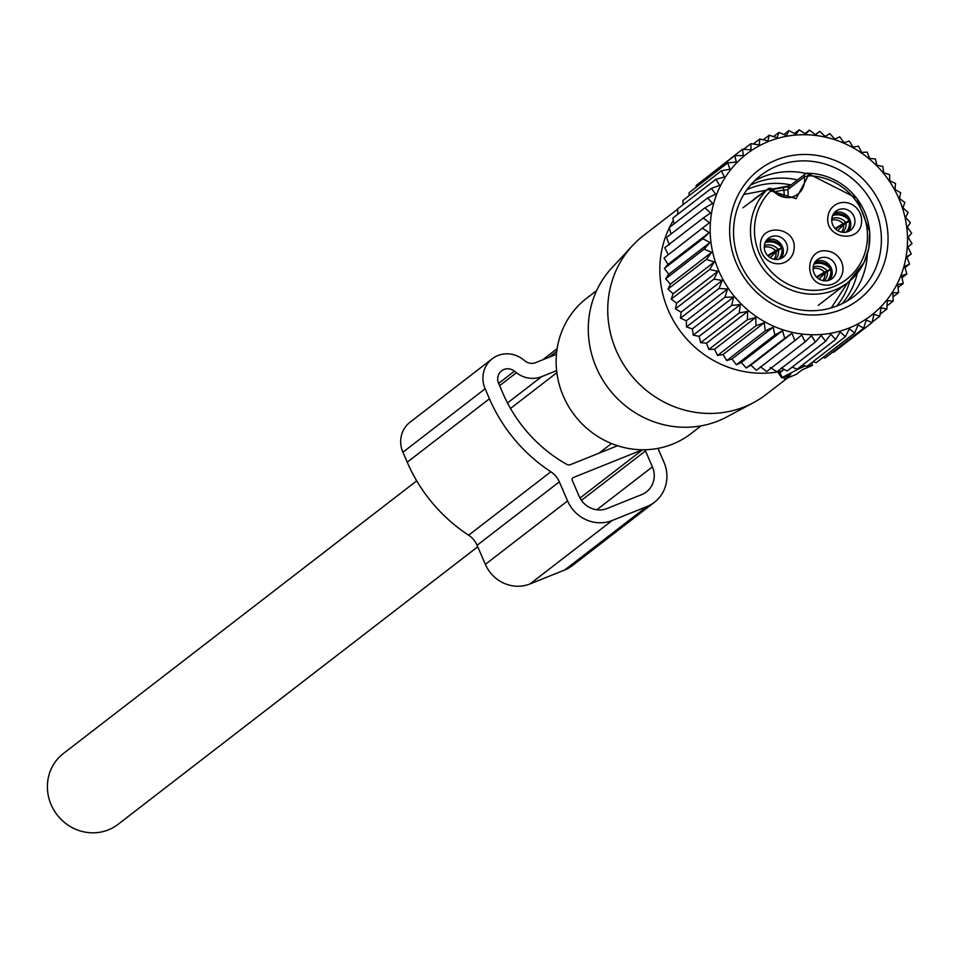 <?xml version="1.0" encoding="UTF-8"?>
<svg xmlns="http://www.w3.org/2000/svg" width="960" height="960" viewBox="0 0 960 960"><rect width="100%" height="100%" fill="white"/><g stroke="black" fill="none" stroke-linecap="round" stroke-linejoin="round"><path stroke-width="1.44" d="M477.744 546.768L118.02 824.364A44.736 42.42 -127.7 0 1 108.396 829.86A44.736 42.42 -127.7 0 1 53.832 810.012A44.736 42.42 -127.7 0 1 63.36 753.528L416.712 480.852M807.96 365.568L812.424 365.4L802.308 369.732L796.272 374.388L784.632 379.128L790.74 374.376L781.716 377.868L778.356 372.78L780.744 372.564M784.212 369.468L779.28 372.204L782.316 377.448L799.764 368.316L799.296 367.524M782.424 371.004A100.38 95.196 -127.7 0 1 749.34 372.408A100.38 95.196 -127.7 0 1 669.288 227.88M787.224 378.216L766.224 394.428A100.38 95.196 -127.7 0 1 753.66 402.564A100.38 95.196 -127.7 0 1 697.26 412.608A100.38 95.196 -127.7 0 1 614.7 346.824A100.38 95.196 -127.7 0 1 632.532 245.58A100.38 95.196 -127.7 0 1 643.572 235.5L677.484 209.328M805.38 365.916L799.764 368.316M782.316 377.448L781.716 377.868M669.528 227.364A100.38 95.196 -127.7 0 1 673.332 220.404M676.812 215.04A100.38 95.196 -127.7 0 1 677.952 213.444M632.532 245.58L611.808 267.924A95.292 90.372 52.3 0 0 594.888 364.032A95.292 90.372 52.3 0 0 673.26 426.48A95.292 90.372 52.3 0 0 726.804 416.94L753.66 402.564M701.076 425.856L691.056 433.584A85.452 81.036 -127.7 0 1 632.352 449.064A85.452 81.036 -127.7 0 1 559.884 386.736A85.452 81.036 -127.7 0 1 586.644 298.272L596.652 290.556M848.064 231.6A16.368 15.456 45.9 0 0 850.656 222.264M846.132 232.176A15.18 14.34 45.9 0 0 849.372 220.92L850.224 220.584M837.672 230.592L843.624 224.82L849.372 220.92M833.292 214.176A16.368 15.564 -120.8 0 1 849.828 219.552M832.56 215.664A15.18 14.436 -120.8 0 1 849.24 220.596L835.572 228.96M831.72 220.128A12 11.412 -120.8 0 1 843.12 223.668L849.24 220.596M843.12 223.668L835.08 228.456M829.452 280.08A16.368 15.456 45.9 0 0 832.032 270.732M827.52 280.644A15.18 14.34 45.9 0 0 830.76 269.4L831.612 269.052M819.06 279.06L825.012 273.288L830.76 269.4M814.68 262.656A16.368 15.564 -120.8 0 1 831.216 268.02M813.948 264.132A15.18 14.436 -120.8 0 1 830.616 269.076L816.948 277.428M813.108 268.608A12 11.412 -120.8 0 1 824.508 272.136L830.616 269.076M824.508 272.136L816.468 276.936M780.6 258.696A16.368 15.456 45.9 0 0 783.192 249.348M778.668 259.26A15.18 14.34 45.9 0 0 781.908 248.016L782.76 247.668M770.208 257.676L776.16 251.904L781.908 248.016M765.828 241.272A16.368 15.564 -120.8 0 1 782.376 246.636M782.664 247.38L768.108 256.044M765.096 242.76A15.18 14.436 -120.8 0 1 781.776 247.692L782.652 247.344M764.256 247.224A12 11.412 -120.8 0 1 775.668 250.752L781.776 247.692M775.668 250.752L767.616 255.552M747.012 189.612A75.288 71.388 -127.7 0 1 791.04 184.944M849.864 280.884A75.288 71.388 -127.7 0 1 836.832 306M807.54 173.268A61.644 58.464 -127.7 0 1 865.668 214.488A61.644 58.464 -127.7 0 1 848.904 281.676L864.18 262.26L868.812 248.232L869.736 231.828L856.824 198.252L807.384 173.196A3.276 0.84 -89.9 0 1 808.2 175.836A58.368 55.356 -127.7 0 1 863.484 214.728A58.368 55.356 -127.7 0 1 847.656 278.508A58.368 55.356 -127.7 0 1 769.632 269.94A58.368 55.356 -127.7 0 1 770.712 190.896A3.276 1.032 -134.3 0 0 767.628 189.156L754.512 198.804A61.644 58.464 -127.7 0 1 759.576 195.348L742.896 207.78M788.856 186.636L782.736 187.56M789.192 186.408L772.524 189.588L770.712 190.896L796.08 198.672L808.2 175.836L804.264 176.904A3.276 3.108 -127.7 0 1 805.368 173.88A3.276 3.276 0 0 1 807.336 173.196A3.276 0.84 -89.9 0 0 807.216 173.268A3.276 3.108 -127.7 0 0 805.368 173.88L788.928 186.576L787.812 189.6L783.78 190.152A3.276 0.9 -96.5 0 0 782.58 187.536A3.276 0.9 -96.5 0 0 782.448 187.596A61.644 58.464 -127.7 0 0 772.536 189.612M754.404 198.9L755.1 198.804M827.856 217.332C825.108 239.112 860.88 243.828 861.552 221.784A17.46 16.56 -127.7 0 0 846.036 202.572A17.46 16.56 -127.7 0 0 827.856 217.332M827.424 251.052C805.764 247.14 802.944 283.2 824.76 285.012A17.46 16.56 -127.7 0 0 842.94 270.252A17.46 16.56 -127.7 0 0 827.424 251.052M794.088 248.868C796.848 227.1 761.076 222.384 760.404 244.428A17.46 16.56 -127.7 0 0 775.92 263.628A17.46 16.56 -127.7 0 0 794.088 248.868M831.756 219.084A12 11.376 -127.7 0 1 836.004 211.116A12 11.376 -127.7 0 1 848.736 210.48A12 11.376 -127.7 0 1 854.916 222.144A12 11.376 52.3 0 1 850.668 230.112A12 11.376 52.3 0 1 837.936 230.748A12 11.376 52.3 0 1 831.756 219.084M825.636 257.412A12 11.376 -127.7 0 1 835.812 266.172A12 11.376 -127.7 0 1 832.056 278.592A12 11.376 -127.7 0 1 823.8 280.764A12 11.376 52.3 0 1 813.624 272.016A12 11.376 52.3 0 1 817.392 259.584A12 11.376 52.3 0 1 825.636 257.412M787.452 249.24A12 11.376 -127.7 0 1 783.204 257.208A12 11.376 -127.7 0 1 770.472 257.844A12 11.376 -127.7 0 1 764.292 246.18A12 11.376 52.3 0 1 768.54 238.2A12 11.376 52.3 0 1 781.272 237.576A12 11.376 52.3 0 1 787.452 249.24M766.68 240.048A12 11.376 -127.7 0 1 778.308 241.5A12 11.376 -127.7 0 1 783.348 252.408A12 11.376 -127.7 0 1 780.96 258.54M815.52 261.42A12 11.376 -127.7 0 1 821.52 260.592A12 11.376 -127.7 0 1 831.228 268.044A12 11.376 -127.7 0 1 829.8 279.924M834.144 212.952A12 11.376 -127.7 0 1 845.772 214.416A12 11.376 -127.7 0 1 850.8 225.312A12 11.376 -127.7 0 1 848.424 231.456M750.816 365.124L792.024 333.324L794.868 340.596L756.396 370.284L750.816 365.124L746.256 368.016L741.288 362.496L736.344 364.776L732 358.956L726.732 360.564L723.06 354.528L717.54 355.452L714.552 349.248L708.828 349.464L706.548 343.176L700.704 342.672L699.132 336.36L693.228 335.136L692.364 328.884L686.484 326.94L686.328 320.796L680.532 318.144L681.072 312.204L675.432 308.844L676.644 303.168L671.22 299.136L673.092 293.772L667.956 289.104L670.452 284.124L665.664 278.832L668.748 274.308L664.368 268.452L667.992 264.408L664.068 258.036L709.392 222.744L703.26 218.004L710.556 212.988L704.976 207.828L712.656 203.448L707.676 197.928L715.68 194.208L711.336 188.4L719.604 185.364L715.92 179.328L677.448 209.016L678.036 214.104M711.336 188.4L672.864 218.088L674.04 223.896M715.92 179.328L724.38 177L721.392 170.796L682.92 200.484L683.04 204.708M709.392 222.744L664.068 258.036M667.992 264.408L709.2 232.608L702.552 228.336M709.2 232.608L702.84 238.752L664.368 268.452M668.748 274.308L709.956 242.508L702.84 238.752M709.956 242.508L704.136 249.144L665.664 278.832M670.452 284.124L711.66 252.324L704.136 249.144M711.66 252.324L706.428 259.404L667.956 289.104M673.092 293.772L714.3 261.972L706.428 259.404M714.3 261.972L709.692 269.448L671.22 299.136M676.644 303.168L717.852 271.368L709.692 269.448M717.852 271.368L713.904 279.156L675.432 308.844M681.072 312.204L722.28 280.404L713.904 279.156M722.28 280.404L719.004 288.456L680.532 318.144M686.328 320.796L727.536 289.008L719.004 288.456M727.536 289.008L724.956 297.252L686.484 326.94M692.364 328.884L733.572 297.084L724.956 297.252M733.572 297.084L731.7 305.448L693.228 335.136M699.132 336.36L740.328 304.56L731.7 305.448M740.328 304.56L739.176 312.984L700.704 342.672M706.548 343.176L747.756 311.376L739.176 312.984M747.756 311.376L747.3 319.776L708.828 349.464M714.552 349.248L755.76 317.448L747.3 319.776M755.76 317.448L756.012 325.752L717.54 355.452M723.06 354.528L764.268 322.728L756.012 325.752M764.268 322.728L765.216 330.876L726.732 360.564M732 358.956L773.208 327.156L765.216 330.876M773.208 327.156L774.816 335.076L736.344 364.776M741.288 362.496L782.496 330.708L774.816 335.076M782.496 330.708L784.74 338.328L746.256 368.016M792.024 333.324L784.74 338.328M721.392 170.796L729.972 169.188L727.68 162.888L736.308 162.012L734.736 155.7L743.352 155.532L742.5 149.268L751.032 149.82L750.876 143.676L759.252 144.924L759.804 138.984L767.964 140.904L769.176 135.216L777.048 137.772L778.932 132.42L786.456 135.588L788.952 130.62L796.068 134.364L799.152 129.828L805.8 134.1L809.424 130.068L815.556 134.808L819.672 131.328L825.252 136.488L829.812 133.584L834.792 139.104L839.736 136.836L844.068 142.656L849.336 141.048L853.008 147.084L858.54 146.16L861.528 152.364L867.24 152.148L869.532 158.436L875.376 158.94L876.948 165.252L882.84 166.476L883.704 172.728L889.596 174.672L889.74 180.804L895.548 183.468L894.996 189.408L900.648 192.756L899.424 198.444L904.848 202.476L902.976 207.84L908.112 212.508L905.616 217.488L910.404 222.768L907.32 227.304L911.712 233.16L908.088 237.192L912 243.576L907.884 247.068L911.28 253.92L906.72 256.824L909.564 264.096L904.62 266.364L906.864 273.984L901.596 275.604L903.204 283.524L897.684 284.448L898.62 292.596L892.896 292.812L893.16 301.128L887.316 300.624L886.86 309.024L880.968 307.8L879.804 316.224L873.924 314.28L872.052 322.644L866.244 319.992L863.664 328.236L858.024 324.888L854.748 332.94L849.324 328.908L845.364 336.708L840.228 332.028L835.62 339.504L830.832 334.224L825.6 341.304L821.22 335.448L815.4 342.084L811.476 335.712L805.128 341.856L801.72 335.004L794.868 340.596M822.216 334.404A101.952 96.684 -127.7 0 1 711.072 243.192A101.952 96.684 -127.7 0 1 795.48 135.084A101.952 96.684 -127.7 0 1 906.624 226.296A101.952 96.684 -127.7 0 1 822.216 334.404M689.028 195.768L689.208 192.588L727.68 162.888M695.988 187.344L696.264 185.388L734.736 155.7M703.908 179.496L742.5 149.268M770.28 367.512L776.928 371.784L815.4 342.084M760.512 366.792L766.656 371.544L805.128 341.856M668.196 254.544L664.788 247.692L703.26 218.004M669.348 244.788L666.504 237.516L704.976 207.828M671.076 233.988L669.204 227.616L707.676 197.928M781.272 367.92L787.128 370.992L825.6 341.304M819.576 314.736A81.828 77.604 52.3 0 0 887.328 227.964A81.828 77.604 52.3 0 0 798.12 154.752A81.828 77.604 52.3 0 0 730.368 241.524A81.828 77.604 52.3 0 0 819.576 314.736M788.952 130.62L783.9 134.508M778.932 132.42L773.496 136.608M769.176 135.216L763.26 139.788M759.804 138.984L753.264 144.024M750.876 143.676L743.544 149.34M832.524 352.272L833.58 352.344L872.052 322.644M822.816 357.576L825.192 357.924L863.664 328.236M812.82 361.824L816.276 362.628L854.748 332.94M802.584 365.004L806.892 366.396L845.364 336.708M792.168 367.104L797.148 369.192L835.62 339.504M879.804 316.224L872.172 322.116M886.86 309.024L880.08 314.256M893.16 301.128L887.04 305.844M898.62 292.596L893.04 296.904M903.204 283.524L898.044 287.508M906.864 273.984L902.04 277.716M909.564 264.096L905.004 267.612M911.28 253.92L906.912 257.292M819.672 131.328L815.364 134.652M809.424 130.068L804.924 133.536M799.152 129.828L794.412 133.488M817.488 310.464A76.38 72.432 52.3 0 0 854.136 296.268A76.38 72.432 52.3 0 0 875.292 209.532A76.38 72.432 52.3 0 0 797.46 161.148A76.38 72.432 52.3 0 0 760.812 175.344A76.38 72.432 52.3 0 0 739.668 262.068A76.38 72.432 52.3 0 0 817.488 310.464M846.816 301.2A76.38 72.432 52.3 0 0 867.372 254.04M806.064 173.472A76.38 72.432 52.3 0 0 783.516 171.9A76.38 72.432 52.3 0 0 754.188 181.164M797.592 179.892A76.38 72.432 52.3 0 0 775.164 178.356A76.38 72.432 52.3 0 0 750.564 185.1M842.1 303.72A76.38 72.432 52.3 0 0 857.292 273.228M556.452 354.288L535.584 362.664A10.908 10.344 -127.7 0 1 525.084 361.032L523.104 359.484A26.184 24.828 -127.7 0 0 492.252 358.776A26.184 24.828 -127.7 0 0 485.124 388.788L489.444 398.772A158.208 150.036 -127.7 0 0 550.848 471.768A21.96 20.832 -127.7 0 1 551.532 472.236A21.96 20.832 -127.7 0 1 559.32 481.836L477.096 545.28L485.364 564.372A34.92 33.108 -127.7 0 0 530.016 583.932L564.72 569.988A34.92 33.108 -127.7 0 0 572.232 565.704L654.456 502.248A34.92 33.108 -127.7 0 1 646.944 506.544L564.72 569.988M559.32 481.836L567.588 500.928L485.364 564.372M646.944 506.544L612.24 520.476A34.92 33.108 -127.7 0 1 567.588 500.928M657.972 448.38L663.96 462.228A34.92 33.108 -127.7 0 1 654.456 502.248M485.124 388.788L402.9 452.244A26.184 24.828 -127.7 0 1 410.028 422.22L492.252 358.776M402.9 452.244L407.22 462.216L489.444 398.772M477.096 545.28A21.816 20.688 52.3 0 0 469.308 535.68A21.96 20.832 52.3 0 0 468.624 535.212A158.208 150.036 -127.7 0 1 407.22 462.216M617.544 445.728L570.408 464.652A4.416 4.188 -127.7 0 1 566.772 464.376A142.932 135.552 -127.7 0 1 502.932 393.348L498.612 383.376A10.908 10.344 -127.7 0 1 514.44 371.16L516.42 372.708A26.184 24.828 -127.7 0 0 541.632 376.644L556.608 370.62M644.4 449.76A2.184 2.064 -127.7 0 1 645.492 450.9L652.392 466.872A21.816 20.688 -127.7 0 1 646.452 491.88A21.816 20.688 -127.7 0 1 641.76 494.568L607.068 508.5A21.816 20.688 -127.7 0 1 579.156 496.284L572.244 480.312A2.184 2.064 -127.7 0 1 573.3 477.54L642.48 449.76M784.704 379.032L783.564 377.256M812.364 365.388L811.704 362.676M842.952 232.344A13.056 12.324 45.9 0 0 846.024 223.056M841.488 232.128A12 11.34 45.9 0 0 843.624 224.82M831.804 218.556A13.056 12.408 -120.8 0 1 845.712 222.324M824.328 280.824A13.056 12.324 45.9 0 0 827.412 271.524M822.864 280.608A12 11.34 45.9 0 0 825.012 273.288M813.192 267.024A13.056 12.408 -120.8 0 1 827.088 270.792M775.488 259.44A13.056 12.324 45.9 0 0 778.56 250.14M774.024 259.224A12 11.34 45.9 0 0 776.16 251.904M764.352 245.64A13.056 12.408 -120.8 0 1 778.248 249.408M818.208 305.388L848.904 281.676A61.644 58.464 -127.7 0 1 847.812 282.54A61.644 58.464 -127.7 0 1 766.02 272.088A61.644 58.464 -127.7 0 1 767.628 189.156A3.276 3.108 52.3 0 1 772.38 189.684M753.36 199.716L754.188 199.512M774.6 192A58.368 55.356 -127.7 0 1 783.78 190.152A15.276 14.484 -127.7 0 1 783.696 197.028M751.728 201.432A3.276 3.108 52.3 0 0 751.44 201.624L767.88 188.94A3.276 3.276 0 0 1 772.524 189.6L772.392 189.696A18.552 17.592 52.3 0 0 797.952 194.04A18.552 17.592 52.3 0 0 804.264 176.904L787.812 189.6A18.552 17.592 -127.7 0 1 787.56 197.484M612.24 520.476L530.016 583.932M556.776 351.288L549 357.276M550.848 471.768L468.624 535.212M514.44 371.16L498.612 383.376M499.608 385.68L516.42 372.708M541.632 376.644L507.516 402.972M642.588 449.76L580.008 498.048M645.492 450.9L581.424 500.34M652.392 466.872L596.796 509.772M573.3 477.54L572.46 478.2M556.86 372.696L510.516 408.468M611.52 443.532L599.052 453.144M784.632 379.128L783.432 377.304M812.424 365.4L811.764 362.64M772.524 189.6C782.208 198.492 790.68 199.968 797.952 194.04M831.324 307.872L847.716 282.612M743.808 194.472L790.128 185.652M557.148 348.648L542.652 359.832"/></g></svg>
